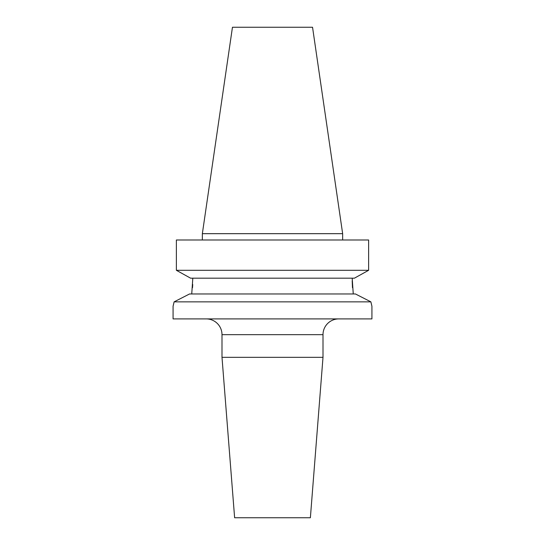 <?xml version="1.0" encoding="UTF-8"?>
<svg xmlns="http://www.w3.org/2000/svg" width="545" height="545" viewBox="0 0 545 545"><rect width="100%" height="100%" fill="white"/><g stroke="black" fill="none" stroke-linecap="round" stroke-linejoin="round"><path stroke-width="0.82" d="M206.214 318.9A15.785 15.785 0 0 1 221.999 334.678L221.999 357.329L323.001 357.329L323.001 334.678L221.999 334.678M338.786 318.9A15.785 15.785 0 0 0 323.001 334.678M221.999 357.329L234.623 517.75L310.377 517.75L323.001 357.329M173.364 305.118L174.114 301.855L370.886 301.855L355.449 293.966L370.886 301.855L371.881 306.092M352.193 278.182L353.262 293.966M232.456 27.25L312.544 27.25L342.648 233.676L202.352 233.676L232.456 27.25M342.648 239.991L342.648 233.676M202.352 239.991L202.352 233.676M174.114 301.855L189.551 293.966L174.114 301.855L173.072 306.276L173.072 318.9L371.928 318.9L371.928 306.276M371.635 305.118L370.886 301.855M189.551 293.966L355.449 293.966M192.807 278.182L191.738 293.966M352.479 287.678L352.193 280.866M192.521 287.678L192.726 284.476M190.593 278.182L176.376 270.293L190.593 278.182L354.407 278.182L368.624 270.293L354.407 278.182M176.376 270.293L368.624 270.293L368.624 239.991L176.376 239.991L176.376 270.293L176.376 239.991"/></g></svg>
